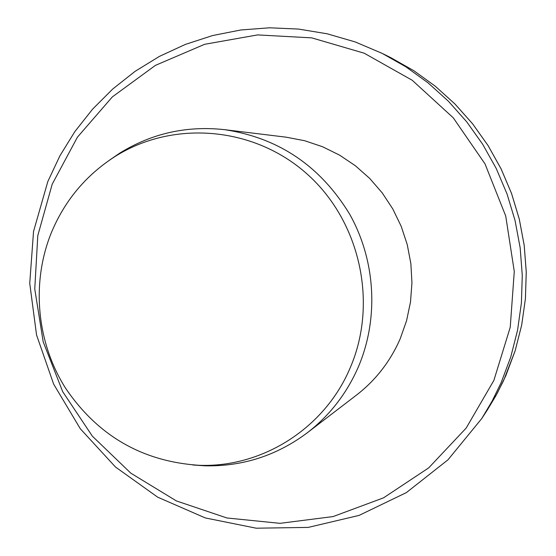 <?xml version="1.0" encoding="UTF-8"?>
<svg xmlns="http://www.w3.org/2000/svg" width="556" height="556" viewBox="0 0 556 556"><rect width="100%" height="100%" fill="white"/><g stroke="black" fill="none" stroke-linecap="round" stroke-linejoin="round"><path stroke-width="0.83" d="M224.645 129.673L286.118 137.179L304.591 140.71L322.501 146.721L339.521 155.103L355.333 165.716L369.657 178.386L382.222 192.89L392.8 208.959L401.196 226.306L407.249 244.626L410.856 263.572L411.947 282.809L410.502 301.984L406.561 320.749L400.195 338.771C390.291 361.442 375.703 380.228 356.431 395.135L307.273 432.797C329.791 415.381 346.847 393.363 358.425 366.752C378.97 318.47 375.682 260.354 349.592 214.067C320.305 166.015 278.66 137.881 224.645 129.673C186.746 125.517 151.76 133.35 119.693 153.171L109.692 160.017M51.103 233.298C31.108 283.226 36.689 342.42 65.525 388.151C97.814 435.772 142.273 461.48 198.916 465.289C262.335 467.867 325.01 428.169 350.322 367.509C378.358 302.394 359.85 220.391 306.425 173.416C253.133 126.233 172.652 119.95 114.793 156.66C85.645 175.446 64.42 200.994 51.103 233.298M192.814 464.983L204.914 465.81C242.597 466.609 276.721 455.607 307.273 432.797M52.208 184.175L37.794 235.598L34.757 288.988L43.194 341.829L62.696 391.667L92.352 436.154L130.841 473.184L176.398 500.935L226.924 517.977L280.022 523.335L333.127 516.566L383.564 497.822L428.718 467.86L466.178 428.071L493.881 380.387L510.234 327.262L514.279 271.474L505.724 216.013L484.999 163.853L453.258 117.802L412.239 80.279L364.201 53.202L311.742 37.871L257.63 34.91L204.643 44.299L155.43 65.365L112.361 96.883L77.43 137.172L52.208 184.175M505.849 375.613L515.127 350.829L521.681 325.093L525.406 298.732L526.247 272.051L524.204 245.398L519.276 219.099L511.541 193.474L501.088 168.857L488.05 145.54L472.593 123.814L454.912 103.951L435.244 86.18L413.831 70.716L390.944 57.741L413.838 70.723L435.265 86.194L454.933 103.965L472.614 123.828L488.071 145.554L501.109 168.864L511.555 193.474L519.29 219.092L524.211 245.384L526.261 272.03L525.413 298.704L521.688 325.072L515.141 350.801L503.527 380.756L495.806 395.886L487.07 410.391L497.161 393.412L505.849 375.613M390.944 57.741L382.187 53.39L405.873 66.824L428.037 82.83L448.4 101.234L466.699 121.806L482.705 144.303L496.209 168.454L507.037 193.954L515.051 220.496L520.152 247.74L522.279 275.352L521.403 302.978L517.546 330.285L510.769 356.924L501.171 382.584L492.178 401.008L481.732 418.585L487.07 410.391M382.187 53.39L355.194 41.929L327.157 33.791L298.482 29.065L269.563 27.8L240.811 29.982L212.614 35.549L185.363 44.41L159.405 56.399L135.087 71.349L112.722 89.023L92.581 109.171L74.914 131.515L59.937 155.743L47.823 181.534L33.534 231.484L29.739 283.351L36.543 334.941L53.633 384.106L80.307 428.759L115.488 467.019L157.737 497.203L205.317 517.935L256.219 528.2L308.239 527.401L359.079 515.405L406.394 492.588L447.948 459.847L481.732 418.585M198.916 465.289L204.914 465.81M114.793 156.66L119.693 153.171"/></g></svg>
